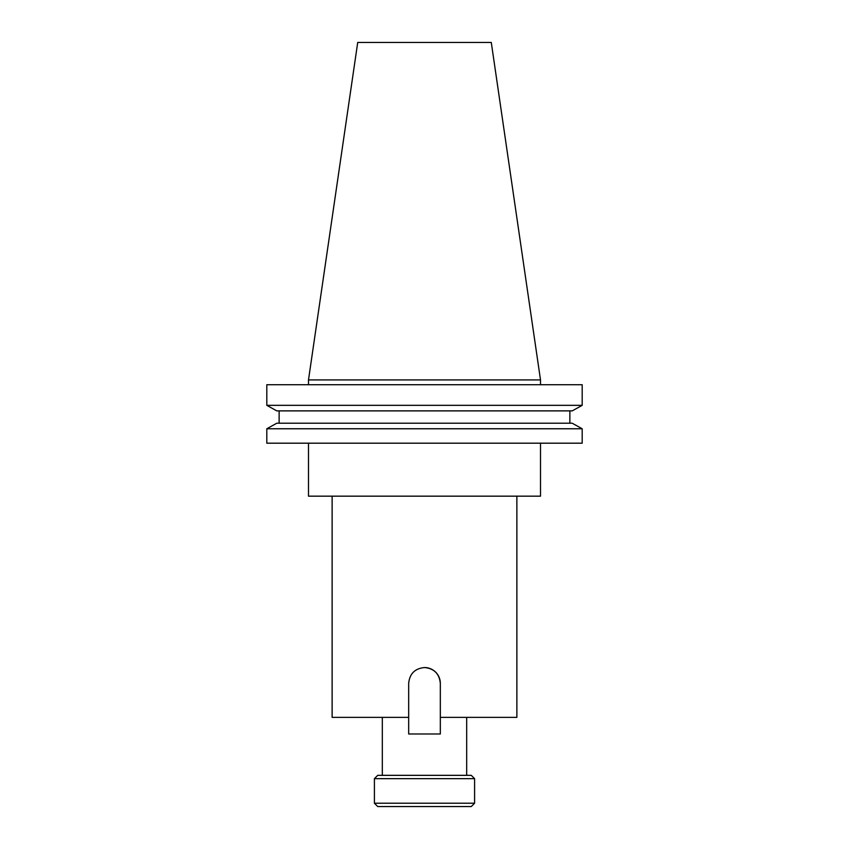 <?xml version="1.0" encoding="UTF-8"?>
<svg xmlns="http://www.w3.org/2000/svg" width="849" height="849" viewBox="0 0 849 849"><rect width="100%" height="100%" fill="white"/><g stroke="black" fill="none" stroke-linecap="round" stroke-linejoin="round"><path stroke-width="1.27" d="M374.409 803.228L377.731 806.55L471.269 806.55L474.591 803.228L474.591 778.66L374.409 778.66L374.409 803.228L474.591 803.228M374.409 778.66L377.731 775.339L471.269 775.339L474.591 778.66M332.129 496.166L332.129 717.373L408.677 717.373L408.677 683.371C409.621 673.756 414.896 668.481 424.5 667.547C434.104 668.481 439.379 673.756 440.323 683.371L440.323 717.373L516.871 717.373L516.871 496.166M540.505 443.189L540.505 496.166L308.495 496.166L308.495 443.189M308.495 379.917L540.505 379.917L491.284 42.45L357.716 42.45L308.495 379.917L308.495 384.724M572.215 410.884L582.191 405.334L572.215 410.884L276.785 410.884L266.809 405.334L276.785 410.884M424.5 405.334L266.809 405.334L266.809 384.724L582.191 384.724L582.191 405.334L424.5 405.334M276.785 423.216L266.809 428.766L276.785 423.216L572.215 423.216L582.191 428.766L582.191 443.189L266.809 443.189L266.809 428.766L582.191 428.766L572.215 423.216M569.87 410.884L569.87 423.216M279.13 423.216L279.13 410.884M408.677 717.373L408.677 733.982L440.323 733.982L440.323 717.373M440.323 683.371A15.823 15.823 0 0 0 424.5 667.547M466.685 717.373L466.685 775.339M540.505 379.917L540.505 384.724M382.315 717.373L382.315 775.339"/></g></svg>
